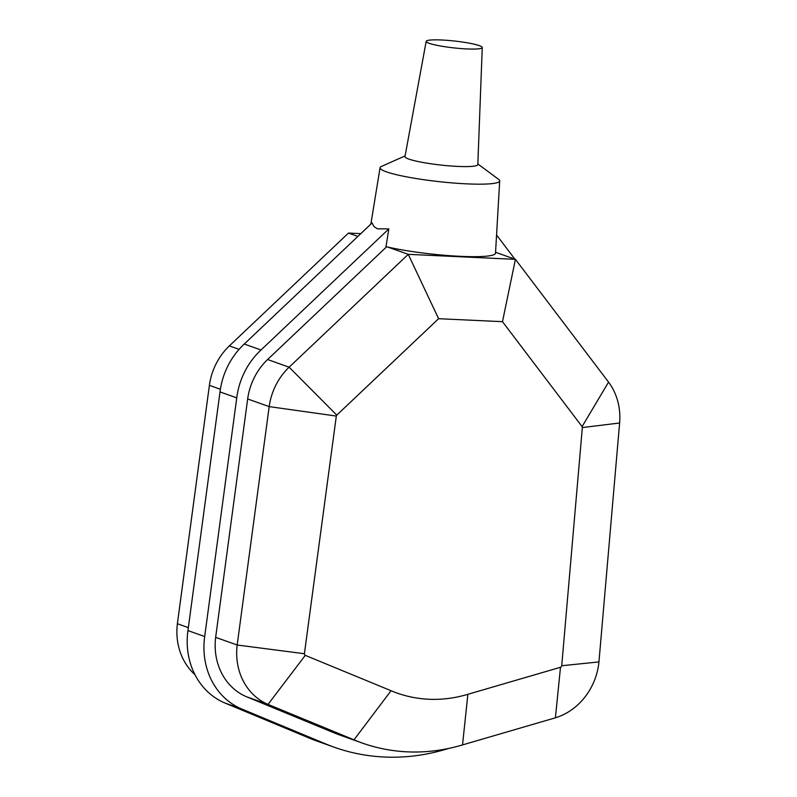 <?xml version="1.0" encoding="UTF-8"?>
<svg xmlns="http://www.w3.org/2000/svg" width="797" height="797" viewBox="0 0 797 797"><rect width="100%" height="100%" fill="white"/><g stroke="black" fill="none" stroke-linecap="round" stroke-linejoin="round"><path stroke-width="1.2" d="M194.956 674.68A60.582 53.389 -70.4 0 1 177.382 623.732L209.392 385.34A60.223 53.08 -70.4 0 1 229.337 345.908L348.478 233.063L360.812 233.641M177.382 623.732L188.341 627.637M305.271 655.363A1.823 1.604 -70.4 0 1 304.404 653.719L336.314 416.064A1.464 1.285 -70.4 0 1 336.772 415.137L438.599 318.7L502.489 321.679L582.089 426.604A1.464 1.285 -70.4 0 1 582.338 427.561L561.726 665.734A1.823 1.604 -70.4 0 1 560.5 667.278L467.869 694.307A140.222 123.585 -70.4 0 1 391.048 690.72L305.271 655.363L268.021 704.399L353.988 739.835A198.991 175.37 109.6 0 0 362.167 743.013A198.991 175.37 109.6 0 0 462.529 744.906L555.399 717.808A60.582 53.389 109.6 0 0 598.946 661.918L619.618 422.998A60.223 53.08 109.6 0 0 608.549 382.112L515.42 259.344L408.263 254.343L289.122 367.188A60.223 53.08 109.6 0 0 269.187 406.619L237.167 645.012A60.582 53.389 109.6 0 0 268.021 704.399L246.492 696.737L332.469 732.184A198.991 175.37 109.6 0 0 340.648 735.352L362.167 743.013M304.404 653.719L237.167 645.012L215.648 637.351A60.582 53.389 109.6 0 0 246.492 696.737M336.314 416.064L269.187 406.619L247.658 398.958L215.648 637.351M336.772 415.137L289.122 367.188L267.603 359.527A60.223 53.08 109.6 0 0 247.658 398.958M438.599 318.7L408.263 254.343L387.85 247.08A63.939 7.821 6.3 0 0 456.611 256.136A63.939 7.821 6.3 0 0 495.505 253.177L499.699 180.879A60.173 7.362 6.3 0 0 499.111 179.724L477.841 163.943M502.489 321.679L515.42 259.344L495.555 252.28M582.089 426.604L608.549 382.112M582.338 427.561L619.618 422.998M561.726 665.734L598.946 661.918M560.5 667.278L555.399 717.808M334.182 747.207L317.435 741.24A221.237 194.976 -70.4 0 1 310.691 738.68L224.754 702.944A72.567 63.959 -70.4 0 1 187.943 630.586L220.012 391.915A70.624 62.246 -70.4 0 1 244.261 344.035L372.089 222.961L373.962 226.567L377.439 228.799L388.836 228.918L261.008 349.993A70.624 62.246 109.6 0 0 236.749 397.872L204.69 636.544A72.567 63.959 109.6 0 0 241.501 708.902L327.437 744.637A221.237 194.976 109.6 0 0 334.182 747.207A221.237 194.976 109.6 0 0 443.212 750.047L448.751 748.423M244.261 344.035L261.008 349.993M220.012 391.915L236.749 397.872M388.836 228.918L386.007 246.652A63.939 7.821 6.3 0 0 387.85 247.08M514.882 259.155L496.561 235.005M386.625 246.791L267.603 359.527M348.478 233.063L357.883 236.41M405.105 155.913L380.906 166.673A60.173 7.362 6.3 0 0 380.079 167.669A60.173 7.362 6.3 0 0 386.396 171.823A60.173 7.362 6.3 0 0 453.443 183.011A60.173 7.362 6.3 0 0 499.699 180.879M426.186 41.334L404.986 156.551A36.642 4.483 6.3 0 0 408.831 159.081A36.642 4.483 6.3 0 0 449.697 165.896A36.642 4.483 6.3 0 0 477.821 164.59L482.255 47.531A28.204 3.447 6.3 0 0 454.599 41.036A28.204 3.447 6.3 0 0 426.186 41.334A28.204 3.447 6.3 0 0 429.145 43.297A28.204 3.447 6.3 0 0 460.606 48.537A28.204 3.447 6.3 0 0 482.255 47.531M209.392 385.34L220.38 389.255M229.337 345.908L239.06 349.365M332.469 732.184L353.988 739.835L391.048 690.72M462.529 744.906L467.869 694.307M310.691 738.68L327.437 744.637M224.754 702.944L241.501 708.902M187.943 630.586L204.69 636.544M380.079 167.669L370.854 224.126"/></g></svg>
